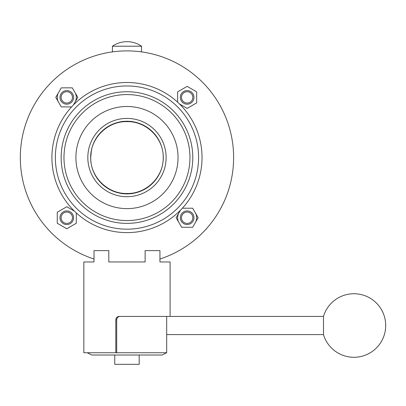 <?xml version="1.0" encoding="UTF-8"?>
<svg xmlns="http://www.w3.org/2000/svg" width="406" height="406" viewBox="0 0 406 406"><rect width="100%" height="100%" fill="white"/><g stroke="black" fill="none" stroke-linecap="round" stroke-linejoin="round"><path stroke-width="0.61" d="M323.475 316.431L323.475 334.585A31.775 31.775 0 0 0 385.7 325.51A31.775 31.775 0 0 0 323.475 316.431L119.131 316.431C117.106 316.634 115.994 317.766 115.806 319.837L115.806 352.743L83.849 352.743L83.849 261.961L94.009 261.961L83.849 261.961M170.094 316.431L170.094 261.961L159.934 261.961L159.934 250.614L145.125 250.614L145.125 261.961L108.813 261.961L108.813 250.614L94.009 250.614L94.009 261.961L87.254 261.961M115.806 352.743L116.689 352.743L116.689 319.837L115.806 319.837M166.688 261.961L170.094 261.961M120.014 316.431C117.989 316.629 116.882 317.761 116.689 319.837M193.961 217.743A6.811 6.811 0 0 1 187.151 224.548A6.811 6.811 0 0 1 180.34 217.743A6.811 6.811 0 0 1 187.151 210.932A6.811 6.811 0 0 1 193.961 217.743M181.477 217.743A5.674 5.674 0 0 0 187.151 223.417A5.674 5.674 0 0 0 192.825 217.743A5.674 5.674 0 0 0 187.151 212.069A5.674 5.674 0 0 0 181.477 217.743M193.961 97.379A6.811 6.811 0 0 1 187.151 104.19A6.811 6.811 0 0 1 180.34 97.379A6.811 6.811 0 0 1 187.151 90.574A6.811 6.811 0 0 1 193.961 97.379M181.477 97.379A5.674 5.674 0 0 0 187.151 103.053A5.674 5.674 0 0 0 192.825 97.379A5.674 5.674 0 0 0 187.151 91.705A5.674 5.674 0 0 0 181.477 97.379M73.598 97.379A6.811 6.811 0 0 1 66.787 104.19A6.811 6.811 0 0 1 59.981 97.379A6.811 6.811 0 0 1 66.787 90.574A6.811 6.811 0 0 1 73.598 97.379M61.113 97.379A5.674 5.674 0 0 0 66.787 103.053A5.674 5.674 0 0 0 72.461 97.379A5.674 5.674 0 0 0 66.787 91.705A5.674 5.674 0 0 0 61.113 97.379M73.598 217.743A6.811 6.811 0 0 1 66.787 224.548A6.811 6.811 0 0 1 59.981 217.743A6.811 6.811 0 0 1 66.787 210.932A6.811 6.811 0 0 1 73.598 217.743M61.113 217.743A5.674 5.674 0 0 0 66.787 223.417A5.674 5.674 0 0 0 72.461 217.743A5.674 5.674 0 0 0 66.787 212.069A5.674 5.674 0 0 0 61.113 217.743M177.62 217.743A9.531 9.531 0 0 1 178.894 212.977A9.531 9.531 0 0 0 178.894 222.508M195.408 222.508A9.531 9.531 0 0 0 195.408 212.977A9.531 9.531 0 0 1 196.682 217.743M57.256 97.379A9.531 9.531 0 0 1 58.535 92.614A9.531 9.531 0 0 0 58.535 102.145M75.044 102.145A9.531 9.531 0 0 0 75.044 92.614A9.531 9.531 0 0 1 76.323 97.379M87.823 157.558A39.149 39.149 0 0 0 126.971 196.707A39.149 39.149 0 0 0 166.115 157.558A39.149 39.149 0 0 0 126.971 118.415A39.149 39.149 0 0 0 87.823 157.558M75.907 157.558A51.065 51.065 0 0 0 126.971 208.628A51.065 51.065 0 0 0 178.036 157.558A51.065 51.065 0 0 0 126.971 106.494A51.065 51.065 0 0 0 75.907 157.558M121.749 121.622C121.424 121.216 132.503 121.211 132.189 121.622L121.749 121.622A36.312 36.312 0 0 0 121.749 193.495C121.43 193.906 132.513 193.906 132.189 193.495L121.749 193.495M163.283 157.558A36.312 36.312 0 0 0 126.971 121.247A36.312 36.312 0 0 0 90.655 157.558A36.312 36.312 0 0 0 126.971 193.875A36.312 36.312 0 0 0 163.283 157.558M94.009 259.008A106.671 106.671 0 0 1 126.971 50.892A106.671 106.671 0 0 1 159.934 259.008M74.399 211.13L66.787 206.735L57.256 212.236L57.256 223.244L66.787 228.751L76.323 223.244L76.323 212.947M73.4 104.992L77.795 97.379L72.293 87.848L61.286 87.848L55.779 97.379L61.286 106.91L71.583 106.91M179.538 103.992L187.151 108.387L196.682 102.885L196.682 91.878L187.151 86.371L177.62 91.878L177.62 102.17M180.538 210.13L176.143 217.743L181.649 227.274L192.652 227.274L198.158 217.743L192.652 208.212L182.36 208.212M189.957 157.558A62.991 62.991 0 0 0 126.971 94.573A62.991 62.991 0 0 0 63.981 157.558A62.991 62.991 0 0 0 126.971 220.549A62.991 62.991 0 0 0 189.957 157.558M192.789 157.558A65.818 65.818 0 0 0 126.971 91.746A65.818 65.818 0 0 0 61.154 157.558A65.818 65.818 0 0 0 126.971 223.376A65.818 65.818 0 0 0 192.789 157.558M55.358 157.558A71.608 71.608 0 0 0 126.971 229.172A71.608 71.608 0 0 0 198.58 157.558A71.608 71.608 0 0 0 126.971 85.95A71.608 71.608 0 0 0 55.358 157.558M51.917 157.558A75.054 75.054 0 0 0 126.971 232.618A75.054 75.054 0 0 0 202.026 157.558A75.054 75.054 0 0 0 126.971 82.504A75.054 75.054 0 0 0 51.917 157.558M145.125 261.961L108.813 261.961M166.688 316.431L166.688 352.743L116.689 352.743M166.688 352.743L162.146 355.011L91.792 355.011L87.254 352.743M114.751 355.011L114.751 364.324L139.192 364.324L139.192 355.011M112.416 46.213L141.521 46.213A25.593 25.593 0 0 0 112.416 46.213L112.416 51.887M141.521 46.213L141.521 51.887M126.971 193.495C107.697 194.007 90.264 176.955 90.731 157.589C90.254 138.223 107.59 121.135 126.971 121.622C146.267 121.11 163.684 138.197 163.207 157.543C163.689 176.935 146.287 193.997 126.971 193.495M132.189 121.622A36.312 36.312 0 0 1 132.189 193.495M91.822 148.794L91.472 150.316M91.37 150.839L90.736 157.335M323.475 334.585L166.688 334.585"/></g></svg>
